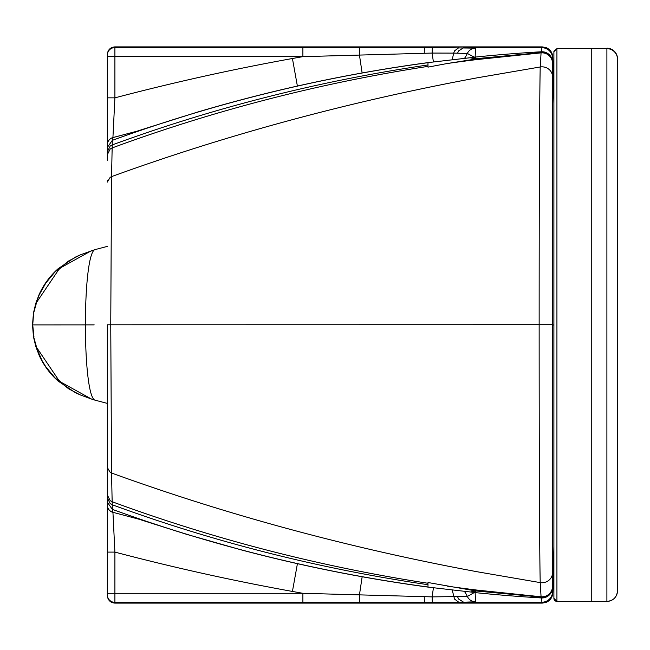 <?xml version="1.0" encoding="UTF-8"?>
<svg xmlns="http://www.w3.org/2000/svg" width="650" height="650" viewBox="0 0 650 650"><rect width="100%" height="100%" fill="white"/><g stroke="black" fill="none" stroke-linecap="round" stroke-linejoin="round"><path stroke-width="0.97" d="M458.802 47.678L454.545 50.871L453.659 53.113L432.136 53.064L432.307 47.588L475.573 48.133L475.134 57.005L475.621 57.046A1514.541 1514.541 180 0 1 541.336 51.764A10.603 10.603 180 0 1 552.557 62.343L552.557 58.329A10.603 10.603 180 0 0 541.962 47.726L541.068 52.869L540.215 66.966C539.467 100.263 539.142 208.78 539.151 324.724A1514.37 0.512 180 0 0 483.478 324.732L110.752 324.789L111.54 176.613L112.32 140.351L112.921 137.597A7.572 7.572 0 0 0 107.331 144.909L107.331 160.249M470.088 57.744L476.019 58.996L447.07 63.538A1448.062 1263.356 174.1 0 1 476.231 59.646L541.068 52.869A10.603 10.595 180 0 1 552.557 63.432L552.557 324.724L539.151 324.724C539.142 440.668 539.467 549.242 540.215 582.603L477.782 571.862C350.244 548.251 228.166 515.304 111.54 473.013L110.752 324.789L107.331 324.789L107.331 489.458M552.557 76.911L552.557 76.911A10.603 10.075 180 0 0 540.215 66.966L477.782 77.716C350.244 101.335 228.166 134.298 111.54 176.613L110.175 177.32L107.331 182.089L107.331 180.326M552.557 118.316L552.557 196.3M552.557 63.091L552.557 63.115A10.603 10.603 180 0 0 541.182 52.544L475.906 58.703L475.134 57.005A9.084 9.084 128.1 0 0 474.248 57.135L474.248 57.135A37.863 37.684 -94.2 0 1 470.389 57.72M452.286 59.613L453.659 53.113L467.317 53.446L474.248 57.135A9.084 9.084 127.5 0 1 475.134 57.005L475.573 48.133C471.786 48.311 469.04 50.083 467.317 53.446A37.863 37.716 -149.5 0 1 465.481 56.981L464.539 58.297M475.621 57.046L475.329 57.143A9.084 9.084 142.3 0 0 474.606 57.241L474.256 57.135M475.906 58.703L474.606 57.241A37.863 37.822 -86.3 0 1 471.461 57.688M427.993 62.749L427.993 67.129L447.07 63.538M147.591 127.822L196.552 112.385C272.456 89.781 349.602 73.198 427.993 62.619L427.993 62.684A1514.37 1514.37 0 0 0 112.32 140.351L107.331 147.461M433.387 61.904L432.136 53.064L302.892 56.648L114.904 56.648L114.904 46.881L542.23 46.881L546.065 47.588C550.249 49.441 552.508 52.642 552.825 57.208L552.557 58.321A10.603 10.603 -179.9 0 0 541.962 47.726L463.621 47.726L458.616 50.903L457.584 53.146M362.123 72.971L359.426 54.909L359.686 47.572L302.892 47.564L302.892 56.648A2242.273 2242.273 180 0 0 292.427 58.508L297.383 86.06M114.904 46.881L114.847 46.881C110.321 47.344 107.819 49.839 107.331 54.356L107.331 144.852A7.572 7.572 -0 0 1 112.938 137.54L137.248 131.146M107.331 56.648L114.904 56.648L114.904 97.849L107.331 97.849M292.427 58.508C233.179 69.184 174.013 82.298 114.904 97.849L112.921 137.597L137.126 131.178M107.331 151.832L110.183 146.047L112.206 144.926C214.451 107.461 319.711 80.803 427.993 64.959L427.993 62.684M107.331 154.7L110.183 149.021L112.125 147.94C214.256 110.338 319.54 83.151 427.993 66.373M91.236 250.827L61.23 267.451L58.744 269.588L35.969 303.274L39.203 294.848L45.801 283.067L54.982 271.944L68.616 260.999L80.324 254.865L95.249 249.559L107.331 246.382M33.93 336.684L32.727 324.902L33.637 313.04L36.319 303.436M552.557 325.325L552.557 591.614A10.603 10.603 180 0 1 541.962 602.217L541.068 596.781L540.215 582.603A10.603 10.075 180 0 0 552.557 572.666L552.557 324.724M475.621 592.654L475.134 592.711L475.573 601.786L475.134 592.711L475.621 592.654A1514.541 1514.541 -0 0 0 541.336 597.943A10.603 10.603 180 0 0 552.557 587.364L552.557 591.614A10.603 10.603 179.9 0 1 541.962 602.217L463.621 602.217L475.573 601.786C471.786 601.616 469.04 599.836 467.317 596.472L474.248 592.572A37.863 37.684 93.8 0 0 470.389 591.988L475.906 590.956L475.329 592.564A9.084 9.084 -143.9 0 1 474.606 592.459L474.256 592.572A9.084 9.084 -130.1 0 0 475.134 592.711A9.084 9.084 -129.6 0 1 474.256 592.572M427.993 586.958L427.993 582.514L475.906 590.956L541.182 597.114A10.603 10.603 180 0 0 552.557 586.544L552.557 572.666M552.557 483.072L552.557 476.401M552.557 529.433L552.557 531.351A10.603 10.603 0 0 0 552.557 531.342L552.557 531.351M452.221 590.094L454.545 599.072L458.802 602.266L432.307 602.363L432.136 596.879L467.317 596.472A37.863 37.724 149.2 0 0 465.408 592.808L464.384 591.394M475.906 590.956L474.606 592.459A37.863 37.822 85.5 0 0 471.461 592.012M152.124 523.396L186.574 534.324L241.54 549.981C302.989 566.256 365.146 578.622 427.993 587.096L427.993 587.015A1514.37 1514.37 180 0 1 112.32 509.356L111.54 473.013L110.175 472.314L107.331 467.545L107.331 324.789M427.993 587.096L470.389 591.988M433.42 587.819L432.136 596.879L302.892 593.304L302.892 602.387L359.686 602.379L359.426 595.034L362.156 576.753M107.331 594.815A7.572 7.572 0 0 0 114.904 602.387L114.847 603.119C110.321 602.656 107.819 600.161 107.331 595.644L107.331 593.304L114.904 593.304L114.904 602.387L302.892 602.387M107.331 552.102L107.331 505.074A7.572 7.572 0 0 0 112.938 512.387L114.904 552.094L107.331 552.102L107.331 593.304M107.331 499.086L107.331 505.009A7.572 7.572 0 0 0 112.921 512.314L139.457 519.342M427.993 587.015L427.993 584.699C319.711 568.856 214.451 542.206 112.206 504.757L110.183 503.628L107.331 497.851L107.331 469.406M107.331 494.975L110.183 500.654L112.125 501.727C214.256 539.321 319.54 566.499 427.993 583.278M107.331 479.952L107.331 488.792M91.463 399.035L61.23 382.338L58.744 380.201L35.969 346.523L42.177 360.856L45.801 366.73L54.982 377.853L68.616 388.806L80.234 394.899L91.471 399.043M33.637 336.765L36.319 346.369M114.904 603.119L542.23 603.119L546.065 602.412C550.249 600.559 552.508 597.358 552.825 592.792L552.557 591.614M553.898 546.455L552.825 592.792M553.898 103.545L552.825 57.208M553.898 51.683L556.928 48.653L553.898 51.22L553.898 597.903M553.898 598.366L553.898 598.358A3.031 3.031 -0 0 0 556.928 601.388A3.031 3.031 -0 0 1 553.898 598.358L556.928 601.388L556.928 48.653L606.897 48.653L606.897 601.396C613.34 600.771 616.874 597.236 617.5 590.793A10.603 10.603 -0 0 1 606.897 601.396A10.603 10.603 -0 0 0 617.5 590.793L617.5 59.256A10.603 10.603 180 0 0 606.897 48.653L606.897 48.197A10.603 10.603 -0 0 1 617.5 58.801L617.5 590.346M591.752 601.396L606.897 601.396L591.752 601.396L591.752 48.653M617.5 59.256L617.5 58.801A10.603 10.603 0 0 0 606.905 48.197L606.905 48.197A10.603 2.429 90 0 0 606.897 48.197M553.898 596.846L553.898 52.78M475.329 57.135A9.636 9.636 134.3 0 0 474.606 57.241M432.307 47.588L424.409 47.588L424.239 53.243M359.686 47.572L424.409 47.588M302.892 47.564L114.904 47.564A7.572 7.572 -0 0 0 107.331 55.136M95.412 249.519C89.017 249.876 85.369 285.634 85.418 324.87L32.882 324.902M94.177 324.87L85.418 324.87C85.369 364.106 89.017 399.88 95.412 400.262L107.331 403.398M552.557 586.219A10.603 10.595 180 0 1 541.068 596.781L476.231 589.997A1448.062 1262.877 -174.1 0 1 447.07 586.113M458.802 602.266L463.621 602.217L458.616 599.032L457.584 596.789M475.329 592.564A9.636 9.636 -136 0 1 474.606 592.459M432.307 602.363L424.409 602.363L424.239 596.7M359.686 602.379L424.409 602.363M292.427 591.443C233.179 580.759 174.013 567.645 114.904 552.094L114.904 593.304L302.892 593.304A2242.273 2242.273 0 0 1 292.427 591.443L297.424 563.656M107.331 502.247L112.32 509.356L112.921 512.314L139.327 519.309M542.23 46.881L541.962 47.726M542.23 603.119L541.962 602.217M553.898 324.984L552.557 324.967M556.928 601.388L591.752 601.388L556.928 601.388M427.993 62.619L470.129 57.744M136.281 131.438L150.036 127.01M80.511 395.013L75.481 392.738L58.045 381.014C49.953 373.783 43.656 365.235 39.154 355.355L35.807 346.539L33.459 336.765L32.5 324.902L33.459 313.032L35.807 303.257L39.163 294.409C43.672 284.537 49.977 275.99 58.078 268.767L75.156 257.221L80.324 254.865M138.434 519.033L154.367 524.136M95.257 400.221L91.463 399.043"/></g></svg>
